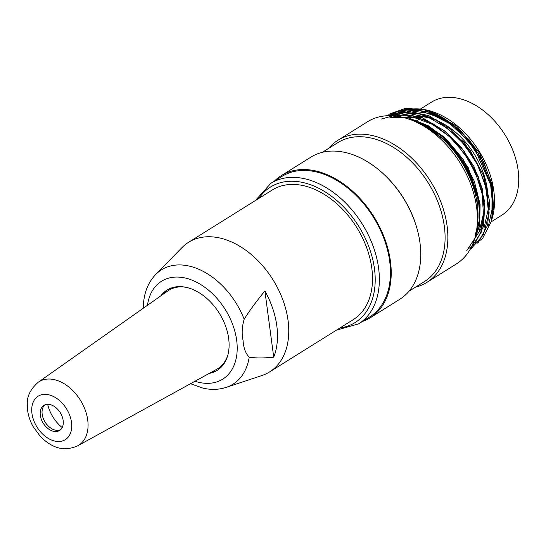 <?xml version="1.0" encoding="UTF-8"?>
<svg xmlns="http://www.w3.org/2000/svg" width="546" height="546" viewBox="0 0 546 546"><rect width="100%" height="100%" fill="white"/><g stroke="black" fill="none" stroke-linecap="round" stroke-linejoin="round"><path stroke-width="0.82" d="M185.688 287.251A46.219 31.279 -122 0 0 167.888 290.888L38.193 382.268A37.449 25.341 58 0 1 54.307 379.641A37.449 25.341 58 0 1 85.394 410.531A37.449 25.341 58 0 1 77.846 445.734C61.78 452.866 50.266 445.993 40.554 436.711L33.026 426.46C29.013 419.151 27.102 411.65 27.3 403.951C26.918 396.328 30.549 389.1 38.193 382.268M77.846 445.734L216.837 369.219A46.219 31.279 -122 0 0 227.907 354.818M217.82 369.956A47.338 32.037 58 0 1 210.749 372.57M162.21 294.888A47.338 32.037 58 0 1 167.656 289.68M160.824 295.864A47.338 32.037 58 0 1 167.035 290.056A47.338 32.037 58 0 1 219.294 313.227A47.338 32.037 58 0 1 217.206 370.352A47.338 32.037 58 0 1 209.268 373.389M264.892 290.957L273.723 357.166C263.479 358.224 255.31 358.21 249.215 357.118C245.618 353.59 243.564 348 243.045 340.342C241.612 333.736 241.98 326.706 244.164 319.267C249.051 311.316 255.958 301.877 264.892 290.957A73.826 49.966 58 0 1 273.723 357.166M244.164 319.267A67.438 45.639 58 0 0 155.671 274.508C148.164 282.487 144.076 292.629 143.414 304.948L143.352 308.176M155.671 274.508L181.989 247.597A76.433 51.727 58 0 1 188.561 242.301A76.433 51.727 58 0 1 272.932 279.709A76.433 51.727 58 0 1 269.567 371.935A76.433 51.727 58 0 1 261.923 375.525L226.201 387.38A67.438 45.639 58 0 0 249.215 357.118M188.561 242.301L272.304 189.974A76.433 51.727 58 0 1 332.439 200.095A76.433 51.727 58 0 1 371.799 268.113A76.433 51.727 58 0 1 353.31 319.615L269.567 371.935M49.952 404.552A14.797 10.012 -122 0 0 43.898 405.378A14.797 10.012 -122 0 0 43.243 423.232A14.797 10.012 -122 0 0 59.575 430.473A14.797 10.012 -122 0 0 62.142 416.502A14.797 10.012 -122 0 0 49.952 404.552M60.449 429.818A14.797 10.012 58 0 1 45.093 422.078A14.797 10.012 58 0 1 44.868 404.879M62.189 427.552A29.941 20.263 58 0 1 47.666 404.306M369.635 316.967A82.842 56.067 -122 0 0 373.287 217.001A82.842 56.067 -122 0 0 281.832 176.454L270.755 183.381A82.842 56.067 58 0 1 362.203 223.928A82.842 56.067 58 0 1 358.551 323.894L369.635 316.967M415.383 287.223A83.831 56.736 -122 0 0 426.808 282.412L456.36 263.943A83.831 56.736 -122 0 0 460.053 162.783A83.831 56.736 -122 0 0 367.513 121.758L337.96 140.226A83.831 56.736 -122 0 0 328.631 148.382M426.808 282.412A83.831 56.736 -122 0 0 430.494 181.252A83.831 56.736 -122 0 0 337.96 140.226M409.043 291.182L424.529 281.504A81.859 55.399 -122 0 0 428.132 182.726A81.859 55.399 -122 0 0 337.776 142.663L322.29 152.341M362.278 321.567A83.831 56.736 -122 0 0 370.161 317.806L399.713 299.338A83.831 56.736 -122 0 0 417.001 228.583L416.782 227.805A81.859 55.399 -122 0 0 382.644 173.171L382.043 172.632A83.831 56.736 -122 0 0 310.865 157.152L281.313 175.621A83.831 56.736 -122 0 0 274.474 181.054M417.001 228.583A83.831 56.736 -122 0 0 382.043 172.632M370.161 317.806A83.831 56.736 -122 0 0 373.853 216.646A83.831 56.736 -122 0 0 281.313 175.621M408.326 118.891A79.887 54.068 58 0 1 477.286 204.463A79.887 54.068 58 0 1 476.829 228.515M468.065 248.99L482.493 238.595L491.311 221.526L493.42 204.559L491.113 185.879L474.535 148.485A78.897 53.399 -122 0 0 424.14 109.657L453.815 125.273L478.248 153.208L492.062 187.169L491.926 219.158M492.506 216.66L492.751 185.913L479.757 153.31L456.702 126.044L428.685 110.777M423.641 109.596L406.156 109.371L391.325 115.684M491.796 219.642A74.952 50.73 -122 0 0 492.451 217.451A74.952 50.73 -122 0 0 425.122 109.705A74.952 50.73 -122 0 0 393.953 115.834L410.804 110.79L430.193 113.623L449.993 123.812L467.949 140.363L481.941 161.295L490.574 184.125L492.758 206.368L488.465 225.635M493.543 209.691L492.335 186.336L483.749 161.964L469.137 139.735L450.163 122.475M447.031 120.427L418.789 110.21L405.61 110.988L394.103 115.725M489.284 209.261L483.558 175.054L464.312 142.376L436.179 119.772L421.075 114.175L406.558 113.09M472.044 242.656L481.244 228.576L484.718 209.841L482.207 188.459L474.03 166.646L460.776 146.642L443.946 130.426L425.266 119.786L406.572 115.889M475.327 234.534L479.497 219.895L479.688 202.996L468.079 167.131L443.509 136.596L428.371 126.269L412.687 120.229M423.996 125.293L448.648 143.148L467.779 169.267L477.921 198.956L477.252 226.624M397.201 117.062L414.284 117.588L432.296 124.331L449.59 136.671L464.489 153.61L475.723 173.382L482.241 194.144L483.394 214.046L479.279 231.32M392.499 117.028L409.643 113.691L428.712 117.567L447.734 128.474L464.81 145.045L478.078 165.575L486.083 187.906L488.185 209.582L483.954 228.194M389.81 117.226L408.661 117.963L428.473 125.839L447.188 140.083L463.028 159.261L474.365 181.381L480.098 204.252L479.702 225.525L473.17 243.031M381.074 119.117L400.525 113.752L422.713 117.943L444.997 131.142L464.271 151.488L478.187 176.44L484.875 202.532L483.497 226.447L474.324 244.942M386.5 115.772L406.217 110.893L428.665 115.588L450.914 129.368L470.017 150.177L483.503 175.423L489.666 201.576L487.639 225.28L477.818 243.263M388.759 114.291L405.487 108.333L424.14 109.657M474.535 148.485L454.75 126.774L431.818 112.79L408.701 108.442L388.779 114.326M470.727 249.147L483.353 234.828L489.148 213.036L486.425 187.073L475.75 160.661L458.367 137.333L436.698 120.277L413.609 111.903L392.301 113.391M470.672 248.403L481.135 232.446L484.643 210.893L480.869 186.37L470.106 161.828L453.726 140.151L433.565 124.044L412.039 115.322L391.68 115.186M466.748 250.641L476.03 236.541L479.927 217.868L478.105 196.553L470.591 174.454L458.231 153.74L442.007 136.391L423.519 123.928L404.47 117.711M476.617 230.023A66.571 45.052 -122 0 0 477.416 229.204M478.637 227.819A66.571 45.052 -122 0 0 483.763 219.615M487.694 192.731A66.571 45.052 -122 0 0 407.398 118.243M491.236 221.799L502.013 215.063A66.571 45.052 -122 0 0 504.948 134.732A66.571 45.052 -122 0 0 431.463 102.15L420.365 109.084M439.339 135.981A66.571 45.052 58 0 1 475.061 193.154M471.259 181.368A66.571 45.052 -122 0 0 448.259 144.567M147.488 305.262A57.726 39.066 58 0 1 194.089 281.026A57.726 39.066 58 0 1 237.141 345.393A57.726 39.066 58 0 1 199.085 382.391A57.726 39.066 58 0 1 194.977 381.251M48.642 394.758A25.621 17.342 -122 0 0 36.152 425.641A25.621 17.342 -122 0 0 70.407 433.374A25.621 17.342 -122 0 0 48.642 394.758M339.974 327.941A79.887 54.068 -122 0 0 358.654 226.14A79.887 54.068 -122 0 0 258.968 198.307M190.513 383.708L203.071 388.165C211.165 390.001 218.871 389.742 226.201 387.38M270.755 183.381L255.439 200.512M358.551 323.894L336.445 330.153M425.122 109.705L423.676 109.425M491.816 219.772L491.339 221.533M415.649 121.335L422.897 116.803"/></g></svg>
